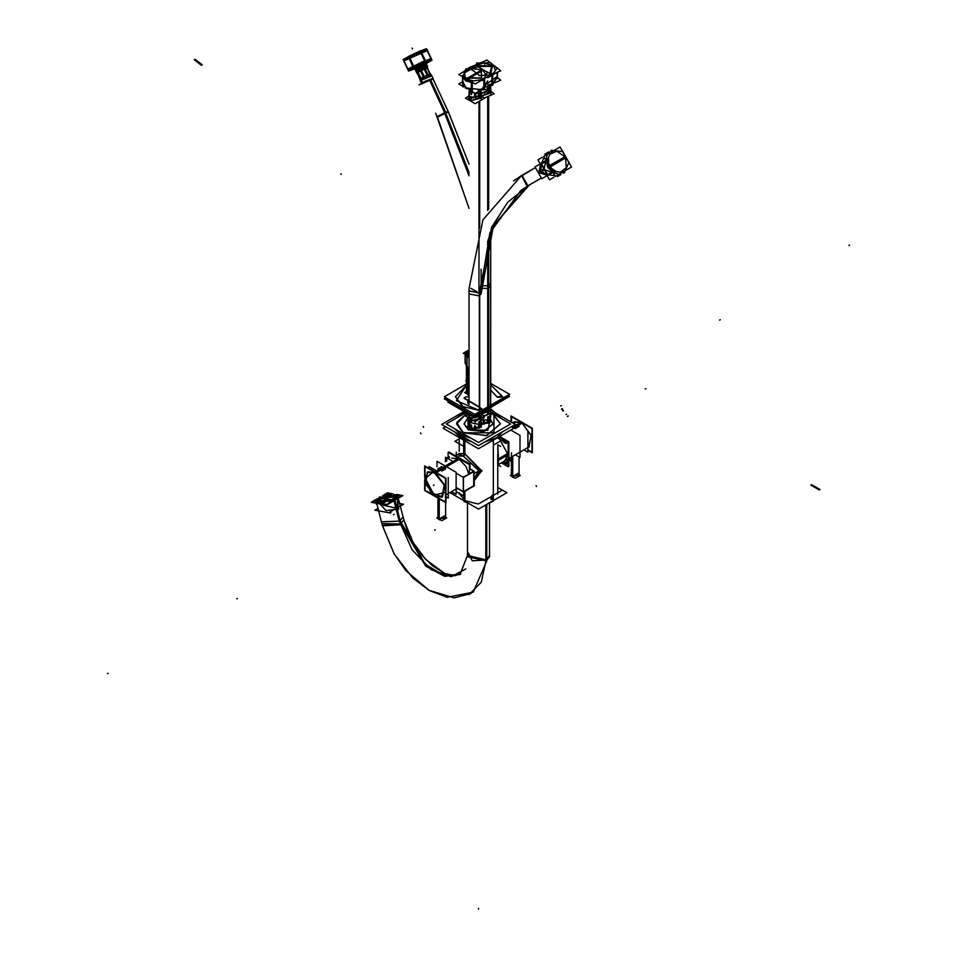 <?xml version="1.0" encoding="UTF-8"?>
<svg xmlns="http://www.w3.org/2000/svg" width="957" height="957" viewBox="0 0 957 957"><rect width="100%" height="100%" fill="white"/><g stroke="black" fill="none" stroke-linecap="round" stroke-linejoin="round"><path stroke-width="1.44" d="M459.276 493.334L464.887 500.607L477.483 503.849L464.887 500.607L464.887 491.204L464.887 501.899L464.887 491.204M478.62 503.861L497.748 492.819L478.62 503.861M464.887 440.878L464.887 453.845L464.887 440.878L464.887 453.845L480.378 470.413L473.978 480.007L480.378 470.413L464.887 453.845L459.252 453.498L464.887 453.845L463.523 456.202L458.738 454.085M497.748 459.97L497.748 454.336M497.748 464.671L497.748 492.747M490.809 499.375L492.113 495.188L493.31 495.032L492.113 499.267L490.881 499.41M497.748 445.208L498.334 456.166L497.748 445.208M498.31 462.195L498.322 460.15M498.322 459.695L507.772 454.24L498.549 437.182L507.772 454.24L504.782 460.843L500.69 463.212M461.681 460.138L457.207 457.554L461.681 460.138M464.887 453.845L463.523 456.202L479.206 470.724L480.378 470.413L479.206 470.724L463.523 456.202L458.642 456.058M442.278 496.958L441.368 497.317L444.993 486.204L435.279 472.483L428.042 471.765L427.061 472.519L435.279 472.483L444.73 485.235L442.517 496.839M458.762 458.929L443.797 467.578L458.762 458.929L451.704 458.104L458.762 458.929L465.82 466.262L458.762 458.929L465.82 466.262L458.762 458.929L451.704 458.104M466.167 466.86L468.739 473.847L466.167 466.86M473.775 471.562L473.775 485.749L473.775 471.562L473.775 485.749L463.475 491.695L463.475 477.411M456.13 487.448L463.272 491.575M473.775 471.227L463.475 477.172M469.409 468.703L473.524 471.083M514.95 421.582L512.725 422.874L514.483 421.858L521.721 422.575L531.171 435.327L528.958 446.931L526.637 448.271L529.424 446.656M499.243 436.775L500.678 437.887L499.243 436.775M508.179 450.867L508.179 456.513L508.179 450.867M396.76 496.216L396.258 495.594L394.93 499.434L396.844 496.444L398.028 496.635M376.328 501.659L394.451 500.26L397.777 496.205M397.693 495.977L393.614 494.267L394.451 500.26L379.056 497.963L376.28 501.42M377.261 501.42L380.372 503.131L377.369 500.403L377.214 501.181M377.345 501.312L380.372 497.736L396.712 496.384L387.358 494.721L376.077 501.229L383.984 502.652M396.736 496.468L380.372 497.736L377.369 501.396M392.753 499.638L379.259 500.882L381.676 497.963L394.834 496.922L392.047 500.044M394.846 496.958L392.43 499.901L379.259 500.918M460.807 434.586L454.635 428.712L460.807 434.586L470.976 438.15L460.807 434.586M455.628 418.496L465.162 412.144L455.628 418.496M492.532 412.407L496.193 414.154L501.372 418.508L496.193 414.154L492.532 412.407M486.036 438.15L502.365 428.724L486.036 438.15M468.296 429.789L484.027 431.595L492.939 423.903L490.343 419.13L487.771 430.291L468.296 429.789L464.061 423.903L467.841 418.269L468.296 429.789M463.021 432.839L456.597 423.903L466.92 413.161L456.74 422.456L463.021 432.839L486.886 435.579L500.403 423.903L493.979 414.955L490.881 413.472L493.979 414.955L493.979 432.839L463.021 432.839M477.244 412.957L478.763 412.419M502.724 398.579L503.669 397.705L502.724 398.579M499.123 400.337L502.592 399.392L499.123 400.337M457.542 404.476L469.121 411.163L457.542 404.476M478.201 412.407L479.349 411.749L478.201 412.407M481.79 410.338L481.969 410.948M502.724 397.023L497.484 397.239L502.724 397.023M502.724 396.964L490.642 384.87L502.724 396.964M455.365 396.784L462.41 406.51L479.349 410.457L456.345 400.672L466.394 385.228L455.365 396.748L466.394 385.169M479.624 407.407L481.969 408.926L480.139 410.374L479.624 407.407L464.025 398.279L479.624 407.407M465.903 396.88L464.013 398.124L465.832 396.94L469.086 396.677L465.832 396.94L464.013 398.148M497.449 397.119L490.642 390.169L497.449 397.119M469.086 350.31L467.674 350.908L466.119 353.934L469.086 350.31L467.686 350.896L467.949 355.657M466.262 354.257L468.774 356.076L466.262 354.257M469.086 351.422L467.602 353.241L469.086 355.059L469.086 351.422M466.849 356.279L466.478 355.071L466.657 356.626L469.086 357.631M467.016 356.746L468.846 356.447L467.016 356.746M466.849 366.543L465.258 362.906L465.258 355.155L465.258 362.906L466.944 366.615L465.258 362.787M466.98 356.817L466.98 366.627L466.98 356.817M467.016 366.651L469.086 367.596L467.016 366.651M466.394 392.693L466.394 366.34L466.394 392.143L467.686 394.152M467.949 367.739L467.949 394.308L469.086 394.81L468.164 394.428M469.409 425.901L469.42 423.532L469.325 425.602L469.588 423.784L469.409 425.422L470.94 427.54L470.832 424.836L470.964 428.198L471.634 427.958L471.179 430.255M480.869 425.387L480.869 423.365L480.869 425.626L479.409 427.456L474.493 428.64L471.203 427.719L471.215 425.04L471.203 428.222M479.254 427.576L478.632 427.911L478.632 425.195L478.632 427.911L478.62 425.207L478.632 427.911L474.576 428.628L474.576 425.853L474.576 428.628L474.576 425.853L474.576 428.628L470.772 427.456L470.282 429.741M479.409 427.456L479.361 424.836L479.409 427.456L478.548 427.958L480.869 425.554M481.359 416.032L470.677 418.58L468.834 416.032M469.086 416.032L469.086 413.376L469.086 416.032M469.097 288.476L482.89 219.859L521.457 175.669L513.55 180.897L535.406 167.619L521.924 175.394L535.406 167.619L521.924 175.394L527.941 185.814L491.982 227.204L479.349 293.225L481.108 290.772M529.377 184.988L541.423 178.038L529.377 184.988L507.629 202.322L491.563 227.419L478.955 296.467L481.132 293.787L493.477 225.649L529.388 184.988L541.423 178.038L529.377 184.988L541.423 178.038M546.076 175.621L546.866 175.167L538.815 172.595L540.262 171.758L540.538 164.616L540.262 171.758L546.591 175.095L540.262 171.758M539.82 164.783L540.609 164.329L538.815 172.595L546.83 175.155M542.284 157.259L537.966 159.759L541.59 166.063L540.861 167.415L541.303 171.159L543.313 170.214L541.435 171.291M541.686 166.41L540.49 167.128L541.698 166.446L540.849 166.925L541.064 171.339L541.794 170.609M541.243 170.98L542.978 169.592L541.303 171.159L544.318 173.408L540.992 171.171M540.861 167.415L541.806 166.793L540.872 167.331L540.896 166.59M541.59 166.063L541.04 166.327M545.358 173.803L544.318 173.408L546.16 173.935L544.318 173.408L545.574 173.169M544.138 169.521L547.619 174.497L541.566 164.018L544.138 169.521M548.624 174.904L554.845 175.657L548.624 174.904M556.495 175.705L558.721 175.729L560.862 174.497L558.721 175.729L556.495 175.705M545.717 161.29L541.459 163.755L545.717 161.29M552.057 172.272L547.799 174.724L552.057 172.272M551.675 168.564L556.723 171.817L551.675 168.564M561.855 172.619L563.517 172.966L561.855 172.619M563.805 172.463L564.618 171.028L563.805 172.463M560.335 172.152L566.305 167.69L565.431 157.223L556.807 151.23L549.964 154.185L556.807 151.23L565.431 157.223L566.305 167.69L560.335 172.152M548.445 157.462L548.732 163.468L548.445 157.462M548.182 152.546L546.052 153.778L544.952 155.716L546.052 153.778L548.182 152.546M553.074 151.027L551.423 151.015L553.074 151.027M550.849 151.015L550.311 152.63L550.849 151.015M544.186 157.175L541.722 162.941L544.186 157.175M563.9 158.108L551.459 165.298L563.9 158.108M462.853 78.366L462.853 85.053L462.853 78.366L462.853 85.053L467.339 88.439L471.263 90.09M477.938 90.078L483.907 88.391M484.601 87.589L487.34 81.273M466.777 69.909L465.963 70.375M481.323 78.127L468.87 78.127L481.323 70.938L468.739 78.043L481.323 70.938L468.739 78.043L481.323 70.938L481.455 78.043M471.203 94.396L471.263 91.382M478.907 91.429L478.978 94.408L478.99 91.142M478.907 91.19L478.99 94.396M469.062 94.779L470.677 98.296L468.834 95.736L468.834 98.104L470.677 100.664L470.677 98.296L481.132 94.779L470.677 98.296L469.062 94.779L470.677 98.296L470.677 100.664L481.359 98.104L481.359 95.736L470.677 98.296L481.132 94.779M490.343 420.936L489.996 418.807L489.984 421.128L487.412 423.078L487.855 420.171L487.783 422.635M490.343 420.637L488.321 422.683L488.321 419.979L488.381 422.659L484.409 423.508L483.213 423.401L483.596 420.661L483.608 423.951M488.154 423.341L488.154 420.051L488.154 422.743L487.496 423.042L487.484 420.302L487.412 423.078L484.326 423.496L484.326 420.709L484.409 423.508L481.072 422.767L483.967 423.437L483.967 420.697L483.967 423.963M468.667 414.166L465.449 416.032L475.103 421.606L484.744 416.032L481.108 413.879L490.881 410.888M487.735 416.857L487.735 420.219L490.642 417.24L490.642 232.527L490.474 411.713L490.642 285.629L488.202 288.416L488.202 413.388L488.202 239.633L488.202 413.388M432.959 78.199L421.618 83.474M421.618 80.687L417.551 72.002L420.757 78.869L418.257 72.122L421.128 70.83L423.807 76.62L430.734 74.49L429.944 73.809M420.59 79.144L424.298 76.596L423.245 77.11L423.807 76.62L421.128 70.842L427.348 67.349M425.04 69.048L427.994 74.921L425.171 68.844L424.334 69.191L427.157 75.28L427.731 74.837L425.04 69.06L427.432 74.981M427.085 75.328L429.86 74.215L427.169 67.672M425.243 68.796L424.262 69.215L427.097 75.316L428.066 74.897M424.262 69.215L427.994 74.921L425.231 68.796L421.475 70.495M427.731 74.837L425.04 69.06L427.994 74.921L425.171 68.844L427.36 67.791L430.064 73.964M420.338 78.833L416.211 71.739L417.503 72.732M420.59 78.462L417.742 72.349M422.312 64.023L422.671 64.777L422.312 64.023L422.671 64.777L425.159 63.856L416.187 67.911L415.206 69.323L415.673 68.258M417.479 66.595L415.23 67.325L415.625 68.306L415.194 67.385M428.82 61.38L425.028 63.401L428.82 61.38M415.422 67.863L411.295 69.502L415.422 67.863M424.8 62.923L425.231 63.844L424.717 62.911M408.101 69.61L410.493 69.251L408.101 69.61M427.073 50.314L430.877 58.485L427.073 50.314M404.093 60.997L407.897 69.167L404.093 60.997M404.548 60.171L406.318 58.461L408.771 57.779L406.318 58.461L404.069 60.925M411.821 68.473L413.077 67.026L411.821 68.473M409.5 57.994L413.304 66.165L409.5 57.994M409.62 57.587L414.728 54.202L420.578 52.468L414.728 54.202L409.62 57.587M427.037 50.231L423.544 50.434L421.295 51.965L423.544 50.434L426.355 50.147M413.711 66.404L416.821 65.71L413.711 66.404M421.104 63.88L424.693 61.308L421.104 63.88M420.984 52.647L424.788 60.817L420.984 52.647M425.578 61.188L427.552 61.128L425.578 61.188M429.741 60.183L431.069 58.915L429.741 60.183M420.613 78.522L417.778 72.409M497.221 72.636L497.221 77.182L494.685 81.345L497.221 77.182L497.221 72.636L497.221 77.182L492.735 83.45M487.807 84.898L491.934 83.965M489.697 73.533L490.845 72.971L491.695 66.368L477.435 66.452L491.695 66.368L489.697 73.533M489.972 88.2L489.41 87.422L489.972 88.2M487.544 86.202L487.867 89.527M490.63 91.944L481.359 96.047L490.63 91.944L481.359 96.047L490.881 92.961L490.881 90.592L481.108 93.583L490.343 89.121M392.872 496.312L391.389 495.559M392.813 496.312L391.389 495.606L393.59 495.953M388.853 495.69L391.341 495.606L385.659 496.36L383.482 497.508L385.671 496.396M383.518 497.52L381.484 498.693L383.051 497.305M381.424 498.705L383.554 497.473M380.431 499.781L379.63 499.889L380.431 499.781M390.588 500.344L382.752 502.234L380.503 501.851L379.546 501.109L380.455 499.733L379.594 499.865M381.257 501.552L383.159 501.899L381.257 501.552M392.645 499.159L390.528 500.344M394.559 496.755L393.674 498.059L394.583 496.719L393.71 496.958L393.65 498.083L394.475 497.987L393.363 499.171L394.499 497.951M497.748 487.52L506.815 492.747L478.5 509.1L450.185 492.747L451.788 491.826M456.13 489.314L457.542 488.501M495.451 499.315L487.639 503.825L493.334 501.121L493.334 440.184M463.667 491.91L463.667 501.121L469.361 503.825L461.549 499.315M463.667 453.044L463.667 440.172M497.748 447.888L498.31 461.633L497.652 460.76M497.748 444.766L498.322 458.786M497.652 460.305L498.31 461.118L497.748 467.303M507.988 453.355L497.664 459.3L507.988 453.355M499.004 436.918L508.179 442.218L508.179 466.729L501.384 462.805M507.988 454.826L498.31 460.413L507.988 454.826M470.054 469.086L470.054 464.205L448.821 451.943L448.821 452.709M502.269 490.211L497.748 487.592L502.269 490.211L493.334 495.367L502.269 490.211M463.667 495.87L456.13 491.527L463.667 495.87M457.661 488.572L456.13 489.458L457.661 488.572M454.946 441.285L463.667 446.321L454.946 441.285L459.252 438.796L454.946 441.285M497.748 438.043L501.659 440.304L493.334 445.101L501.659 440.304L497.748 438.043M456.31 455.484L456.31 452.242M497.748 444.73L500.69 446.417M498.334 465.09L500.69 466.454M503.813 462.315L503.023 461.86M458.654 454.132L463.607 456.357L465.066 453.833L458.666 453.594M482.017 471.035L464.707 453.63L463.26 456.154L479.11 470.976L482.017 471.035M473.978 480.881L482.017 470.533L479.11 470.593L473.978 478.584M492.317 495.176L490.953 499.446L492.317 499.255M492.101 499.387L493.465 495.116L492.101 495.307M449.312 456.728L449.312 457.637M448.761 458.128L448.761 459.049M446.716 459.312L446.716 460.987M505.978 443.474L503.31 441.931M505.978 462.937L503.813 461.681M510.284 459.384L508.957 458.618M448.043 456.896L448.043 458.642M453.032 461.513L445.472 457.159L445.472 461.705M506.755 458.762L506.755 464.289L502.796 461.992M506.755 443.031L501.97 440.268M511.528 452.781L511.528 461.537L508.957 460.054M451.489 491.647L456.13 494.326L456.13 472.256L437.026 461.226L456.13 472.256L456.13 494.326L451.489 491.647M437.026 466.621L437.026 461.226L437.026 466.621M448.139 452.35L448.139 456.956L448.115 452.302L469.409 464.6L469.385 473.476L469.409 464.6L448.139 452.35M424.968 477.746L430.949 492.688L442.553 496.767M428.114 471.765L424.968 479.23M437.744 497.592L445.543 502.09L445.543 478.368L425.016 466.514L425.016 475.485M425.016 482.34L425.016 490.235L431.87 494.195M458.116 458.08L459.874 459.049L444.323 468.033M440.651 470.15L435.447 473.153L427.576 472.04L425.482 484.051L435.447 496.731M460.341 459.36L458.582 458.307L443.103 467.243M439.299 469.444L434.167 472.411L444.132 485.091L442.05 497.102L434.167 495.989M429.131 466.561L436.703 470.94L429.131 466.561L429.131 468.452L429.131 466.561M445.926 496.767L448.235 498.107L448.235 477.603L448.235 498.107L445.926 496.767M424.633 477.411L424.633 465.868L445.926 478.153L445.926 502.736L435.913 496.958M424.633 479.983L424.633 490.439L433.7 495.678M456.13 473.177L463.559 477.459L474.265 471.275L463.272 477.005L463.272 492.101L474.265 485.797L473.978 471.442M463.559 491.982L456.13 487.687M470.054 468.846L473.727 470.964M519.974 457.47L515.345 454.79L519.974 457.47L519.974 435.399L510.799 430.1L519.974 435.399L519.974 457.47M499.686 436.524L508.861 441.823L508.861 466.346L508.179 465.951M511.457 422.145L511.457 416.606L531.984 428.461L531.984 452.183L527.869 449.802M512.222 427.336L512.808 427.001M516.613 424.8L521.553 421.953L523.3 423.018M532.367 441.273L532.367 438.713M513.514 428.078L514.16 427.707M517.833 425.59L522.833 422.695L521.087 421.738M508.179 465.975L508.885 466.382L508.885 441.799L499.71 436.512M514.998 424.19L508.765 420.59L515.261 424.047M527.869 431.619L527.869 452.123L523.91 449.838L527.869 452.123L527.869 431.619M527.869 450.233L532.367 452.828L532.367 428.246L511.074 415.96L511.074 421.929M445.46 518.61L442.744 520.177M440.746 520.177L438.856 519.507L438.856 498.657M438.031 518.61L439.203 519.699L439.203 498.848M438.665 518.981L436.787 517.904L437.899 517.259M441.739 520.764L443.821 519.555M444.826 518.981L446.704 517.904L445.591 517.259M518.969 476.167L516.254 477.746M514.256 477.746L512.366 477.065L512.366 456.501M511.54 476.167L512.713 477.268L512.713 456.31M512.174 476.538L510.296 475.462L511.409 474.816M515.261 478.321L517.342 477.112M518.335 476.538L520.213 475.462L519.101 474.816M443.689 467.506L439.801 469.755L443.689 467.506L439.801 469.755L443.689 467.506L441.739 467.985L439.921 469.947M439.801 469.755L441.739 467.985L443.845 467.59L439.897 469.875M441.739 467.985L439.646 469.731L443.593 467.447L439.765 469.803L441.739 467.985M445.711 468.774L441.739 471.071M441.739 466.49L440.483 467.219M439.251 467.925L437.78 468.774M517.306 425.147L521.721 422.575L531.302 435.782L528.443 447.182L531.302 435.782L521.721 422.575L514.005 422.169L521.721 422.575L517.306 425.123M513.311 427.312L517.199 425.075L513.311 427.312L512.533 425.985L513.311 427.312L515.261 425.554L517.354 425.147L514.89 424.621L517.199 425.075L515.261 425.554L513.431 427.516M512.485 426.009L513.407 427.432M515.261 425.554L513.155 427.289L517.103 425.004L513.275 427.36L515.261 425.554M519.22 426.332L515.261 428.628M486.802 504.303L486.802 560.946L467.435 556.723M379.738 497.508L396.724 495.965L393.231 499.937M396.425 494.446L402.897 495.606L386.592 505.021L371.196 502.258L377.345 498.717M382.561 495.702L387.513 492.843L392.549 493.752M400.313 521.146L394.81 499.506L376.197 501.193L380.037 496.85M400.11 524.747L382.477 525.86L376.723 503.25L382.357 525.393L400.493 523.993L403.818 519.926L412.957 542.188L422.181 555.527L432.265 565.695L444.838 573.578L455.819 575.647M399.332 521.709L393.829 500.068L397.657 495.726L379.056 497.413M402.993 516.72L399.38 521.685L425.781 566.149L444.718 576.365L460.736 573.913L453.965 575.731L444.718 573.53L425.853 559.666L413.185 542.595L407.192 530.274L403.172 517.199M469.014 594.62L481.204 582.251L485.809 561.52L489.565 556.723L489.565 503.131L489.565 555.467L486.323 559.989L472.291 560.754L468.332 552.943M485.821 504.865L485.821 561.508M459.444 574.655L443.378 575.181L425.207 564.211L400.361 521.122L381.532 521.84M467.435 552.321L467.411 556.651M382.501 525.931L394.021 553.684L405.888 570.551L429.155 590.457L447.194 597.252L473.248 592.168L486.79 560.958M394.128 499.41L377.13 500.954L380.635 496.994M395.899 494.96L401.342 495.941L386.652 504.423L372.752 501.923L377.931 498.944M383.482 495.738L387.453 493.441L391.461 494.159M379.247 500.858L382.034 497.712M381.317 498.118L394.822 496.898M399.643 503.538L403.447 504.219L388.757 512.701L374.857 510.201L378.027 508.37M379.905 497.831L396.736 496.611M377.441 501.528L380.79 497.317M493.716 411.905L515.321 424.37L478.5 445.627L441.679 424.37L464.001 411.486M502.437 431.81L485.821 441.404M471.191 441.404L459.731 437.134L459.731 434.789M495.056 413.46L501.468 418.568M502.305 428.748L486.216 438.043M470.796 438.055L459.731 433.856M461.956 438.282L454.503 431.763L460.999 438.174L471.992 441.871L459.731 437.002M511.205 426.75L513.909 428.305L478.512 448.737L443.091 428.293L445.795 426.738M454.563 431.798L461.944 438.426L461.944 436.069M461.944 435.136L454.683 428.748M455.532 418.556L465.078 412.108M492.616 412.371L497.269 414.74M490.343 419.07L492.939 423.843L483.608 431.631L467.674 429.346M468.954 430.088L464.061 423.843L467.841 418.209M491.539 412.838L510.715 423.903L478.5 442.493L446.285 423.891L465.903 412.575M492.987 414.357L500.403 423.843L486.24 435.662L462.075 432.205M464.013 433.318L456.597 423.843L466.86 413.125M490.881 413.412L494.925 415.482M468.81 399.727L468.81 404.237M468.81 413.28L468.81 414.094M481.323 418.006L470.677 420.96L468.81 417.97L468.81 427.803M468.774 351.793L467.877 353.552M469.145 422.898L469.145 425.434M469.086 353.731L468.44 352.607L469.086 351.494M506.612 397.968L478.117 414.955M449 401.509L447.864 402.167L474.074 417.288L477.854 415.111M507.665 395.397L508.49 395.875L502.652 399.248M447.948 398.937L446.452 399.811L474.074 415.757L479.912 412.383M500.667 400.397L481.897 411.235M502.724 398.519L503.621 397.729M478.117 414.895L479.122 413.843L478.117 414.68M502.904 400.385L503.944 399.512M477.555 414.752L478.117 414.429M468.954 413.029L460.544 408.172M478.117 413.089L477.16 413.005M469.971 411.654L459.982 405.888M479.194 411.905L477.399 412.874M507.868 395.277L509.567 396.27L474.744 416.367L444.287 398.794L445.986 397.813M490.642 383.374L509.567 394.296L474.744 414.405L444.287 396.82L466.394 384.056M490.642 390.109L497.496 397.334M469.086 396.617L465.7 396.892M480.103 407.371L463.978 397.945M479.194 412.479L479.194 411.833M479.457 407.335L481.969 408.866L479.194 410.386M481.598 412.407L481.598 410.457M502.592 400.277L502.592 398.327M481.598 410.314L463.224 406.892L455.365 396.724M490.642 384.798L502.724 396.724L502.592 398.196M502.724 396.808L497.437 396.964M469.086 356.578L463.296 353.241L465.162 352.164M467.255 356.973L464.982 354.21M465.222 351.997L467.016 355.872L466.849 367.572L466.849 355.777L469.086 356.112L467.447 355.37M465.162 354.951L465.162 362.99M465.162 352.128L469.086 349.867M466.849 367.309L466.334 366.208M469.086 367.907L467.016 367.596M469.086 367.44L467.255 366.782M468.188 394.978L468.188 367.775M469.086 395.121L464.612 392.537L466.394 391.497M465.676 380.742L466.394 380.324M468.99 354.461L467.602 352.69L469.086 350.872M467.722 394.715L467.722 367.703M469.205 425.339L468.834 426.559L471.095 429.334M470.294 428.868L481.359 426.559L480.988 425.339M469.325 425.387L470.94 428.174L470.94 424.896L471.287 427.48M471.562 422.396L469.205 420.087M469.409 425.398L469.325 423.365L469.325 425.602M470.282 420.195L470.294 421.14M470.294 418.831L470.641 421.834M470.294 417.874L481.359 415.565M470.294 421.176L481.359 418.867L481.359 417.994L470.677 420.96L470.677 419.046M468.834 415.565L471.095 418.341M471.095 419.286L471.095 421.642L468.834 417.994M478.931 418.424L478.931 414.106L478.931 418.424M478.931 101.43L478.931 290.94M479.732 417.994L479.732 412.479L479.732 417.994M530.118 184.557L520.728 190.563L489.864 232.898L479.732 296.024L479.732 407.359L479.732 290.473M479.756 296L469.097 293.955M521.17 175.861L535.418 167.642M529.197 185.06L541.399 178.014M547.153 175.657L541.818 178.744L534.999 166.913L540.322 163.838M538.265 172.26L540.286 171.088L546.746 174.952M538.827 173.241L540.849 172.069L540.729 164.544M540.358 172.439L543.492 170.502M540.98 166.913L541.626 166.171L540.849 166.925M539.724 171.339L541.471 170.406M545.897 173.492L549.509 179.749L553.828 177.248M543.803 168.922L542.834 169.317L560.658 174.94L542.834 169.317L543.803 168.922L542.834 169.317L560.658 174.94M540.406 163.707L546.064 160.441M547.308 175.657L552.967 172.392M546.746 160.046L553.648 171.997M567.991 160.728L565.455 156.338M567.286 169.485L558.338 174.653M553.385 173.121L547.344 166.721L553.385 173.121L547.344 166.721L564.881 156.781M546.854 175.155L552.883 171.459L564.786 172.559M558.445 176.22L557.74 176.626M564.092 172.966L569.092 162.104M569.176 163.037L562.261 151.086M545.646 159.711L548.17 168.145L550.754 166.458L548.17 168.145L545.646 159.711L548.17 168.145L565.539 157.917M546.794 154.651L555.742 149.495M563.685 153.252L566.209 157.642M544.784 154.185L548.911 151.804M563.039 151.613L551.136 150.524M540.621 164.353L546.83 160.979L551.83 150.117M544.497 170.119L543.66 170.753L544.497 170.119L543.66 170.753L547.703 152.498M568.96 162.391L571.604 166.985L555.287 176.411L543.743 156.422L560.06 146.995L562.716 151.589M562.812 151.756L568.865 162.235M564.032 157.259L551.053 164.76M551.722 165.908L564.702 158.419M544.318 173.408L545.598 173.193M527.175 186.232L521.565 175.61L535.406 167.619M480.593 425.805L480.785 423.52L480.785 425.398M478.632 422.396L479.589 421.822M479.254 428.174L479.254 424.896L478.907 427.48M479.254 427.564L478.978 425.04L478.99 428.222M474.66 423.006L475.533 423.006M475.282 429.143L475.282 425.865L474.911 429.143M475.282 428.604L475.617 425.853L475.701 428.64L474.481 428.64L475.701 428.64M471.203 427.719L471.574 425.207L471.634 427.958L470.964 428.198M466.286 68.868L462.71 76.273L462.71 86.632L463.894 86.92L458.774 83.965L462.016 82.087M471.263 91.178L475.103 93.391L482.005 89.396M486.3 86.92L490.187 84.671M466.86 88.152L481.443 89.587L487.735 80.807L481.443 89.587L465.222 87.96L481.443 89.587L487.735 80.807M462.71 86.238L462.458 75.723L472.22 81.369L472.22 91.728L471.263 91.573L471.263 81.213L484.601 79.156L484.601 89.515L483.907 89.922L483.907 79.563L487.484 71.859M488.178 76.404L476.55 83.115M473.643 83.115L465.222 80.591L473.643 83.115L465.222 80.591L467.231 78.295L482.029 69.765L467.231 78.295L465.222 80.591L467.231 78.295L482.029 69.765M480.785 92.889L480.773 90.102L483.907 89.623M487.735 72.409L475.103 65.112L458.774 74.526L475.103 83.953L491.42 74.526L487.735 72.409M462.016 76.404L466.394 81.261L468.164 78.833L466.394 81.261L462.016 76.404L466.394 81.261L468.164 78.833L482.962 70.292M463.894 71.584L465.437 70.399M465.592 70.076L465.592 68.976L478.931 66.918M467.841 88.714L466.394 88.63L467.841 88.714L466.394 88.63L462.458 80.807M481.108 70.184L481.598 77.96L468.14 77.673M469.086 78.223L482.053 70.734M471.574 94.564L471.562 91.537M474.899 93.272L474.899 95.221L474.923 93.284M475.294 93.272L475.294 95.221L475.282 93.284M474.576 93.08L474.576 95.21M475.617 95.21L475.617 93.092M478.62 91.346L478.632 94.564M479.361 94.205L479.349 97.925L479.349 94.205M480.605 90.209L480.605 93.14M469.42 90.102L469.409 92.889M469.588 93.14L469.588 90.209M470.832 90.927L470.832 94.205L470.832 90.927M471.095 101.346L471.095 98.057L468.834 95.269L468.834 98.571M470.294 100.892L470.294 97.59L481.359 95.269L480.988 94.061M481.359 96.155L484.744 98.104L475.103 103.679L465.449 98.104L468.834 96.155M481.108 412.431L481.108 422.384L478.931 425.064L478.931 421.714M478.931 98.128L478.931 94.432L481.108 91.752L480.869 90.783M469.086 416.558L469.086 422.384L479.732 424.597L479.732 421.295M479.732 227.359L479.732 100.999M479.732 97.698L479.732 93.965L469.086 91.752L469.325 90.783M481.108 414.106L484.421 416.02L475.079 421.415L465.772 416.044L468.834 414.273M480.869 424.298L490.881 421.415L490.522 420.195M487.532 417.491L488.489 417.037M488.166 422.743L488.166 420.051M487.867 420.171L487.867 423.389M489.984 421.128L490.343 418.329L490.223 420.745M481.108 413.412L490.881 410.421M482.771 417.168L490.881 413.113M490.642 408.95L494.171 411.701L484.457 415.864M488.644 238.245L488.644 413.185L488.644 285.7L481.168 285.964M487.735 241.188L487.735 413.556L487.735 286.095L490.642 283.116L490.642 411.414M443.103 109.182L469.086 175.801M444.024 108.787L469.086 172.487M437.54 117.173L445.974 112.95L430.494 79.646M433.031 78.342L424.681 81.489L418.927 84.886L421.714 83.69M422.755 83.355L421.056 79.694L420.159 80.328L421.858 83.989L422.755 83.355M433.019 78.905L422.276 83.642L420.518 79.048M433.198 78.713L431.499 75.065L420.578 79.981M421.008 80.89L420.637 80.113M417.324 72.134L416.63 71.44M416.558 71.332L416.199 70.543M430.315 74.144L427.025 68.114M427.372 68.15L430.255 74.359M427.97 75.364L424.788 68.521M424.525 68.689L427.659 75.447M416.702 70.1L418.257 72.122L420.494 70.974L423.317 77.062L420.494 70.974L423.484 76.787L421.128 70.842L423.724 77.29M424.035 77.122L420.889 70.34M424.226 76.62L421.463 70.495L420.41 70.997M416.187 71.799L417.096 71.165L416.008 68.808L415.099 69.454L416.271 71.823M427.504 66.607L416.618 71.452L415.529 69.095L426.451 64.179L427.54 66.523M415.912 69.945L415.613 69.299M415.589 69.06L415.972 68.043M422.755 63.82L423.114 64.586M431.763 59.717L415.577 66.236L408.4 70.914M410.936 69.825L410.302 70.1M411.988 68.832L409.261 68.318L411.988 68.832L409.261 68.318L407.79 69.61M410.709 69.861L415.529 68.103M425.135 63.641L428.808 61.655M426.152 63.617L431.966 60.171L426.619 48.687L420.769 50.829M406.892 57.863L403.974 61.415M426.906 63.234L425.566 63.856M415.41 68.593L414.369 69.012M415.182 68.725L408.472 71.117L403.136 59.621L408.256 56.654M408.998 56.248L420.745 50.781L426.08 62.265L413.568 68.091L408.232 56.607L408.986 56.224L414.321 67.72L408.495 71.105M427.48 50.494L404.763 60.554L406.33 58.198M427.528 50.254L404.763 60.554L427.528 50.254M426.643 48.735L432.002 60.219L425.291 62.612L419.956 51.116M428.246 61.978L429.597 61.081M411.438 69.167L408.555 68.725L422.372 61.882L431.38 58.544L422.372 61.882L408.555 68.725L411.438 69.167L408.555 68.725L422.372 61.882L431.284 58.676M426.906 49.25L410.72 55.781L403.543 60.447M421.858 64.239L422.193 64.98M416.606 69.765L416.451 67.768M417.551 72.002L418.161 72.612M420.901 78.677L417.79 71.99M420.243 78.797L420.195 80.256L417.408 72.708L420.243 78.809M469.086 174.09L445.22 112.483L448.139 111.443L469.086 164.137L448.45 112.113L445.065 113.345L429.585 80.041M483.979 423.437L483.979 420.697M483.345 417.778L484.23 417.874M483.297 420.625L483.297 423.413L483.297 420.625M497.784 77.888L500.774 80.209L494.111 83.056M490.582 84.563L489.805 84.898M497.556 78.713L497.556 72.146M497.556 68.354L489.338 61.942M489.781 62.205L487.029 60.064L475.761 64.801M492.508 64.334L494.805 66.129M476.06 65.662L493.429 65.866M490.235 62.648L476.526 63.078L476.526 63.796M477.316 63.03L471.813 70.052M471.693 69.49L479.912 75.89M497.018 67.851L493.896 65.423M497.425 72.206L487.675 77.816M492.64 65.255L490.666 74.096M488.979 85.376L491.934 85.173M497.437 67.791L491.934 75.101L491.934 85.46L492.735 85.125L492.735 74.766L479.014 75.663M492.735 84.407L493.489 83.403M497.556 76.357L484.601 85.388M497.437 68.186L500.774 70.782L489.805 75.459M497.257 68.031L490.235 62.564M474.696 65.339L468.487 67.995L469.169 68.533M476.921 66.153L492.4 66.212M491.599 65.59L491.132 72.816L489.649 73.51M487.855 86.034L487.855 89.539M487.783 86.585L488.166 89.42M488.489 85.759L488.321 89.348L488.489 85.759L487.687 86.118M490.211 85.293L490.223 87.877M489.996 85.305L489.996 88.164M487.484 86.25L487.484 89.659L487.496 86.274L488.154 86.25L487.496 86.274L487.496 89.659M489.087 95.963L487.508 96.633M490.522 88.917L490.881 90.125L481.108 93.116M490.881 91.226L494.171 93.786L484.457 97.937M481.024 420.027L488.644 419.824L488.644 416.486M488.644 208.901L488.644 96.202M488.644 92.901L488.644 89.192L482.46 89.85M487.735 210.468L487.735 96.561M487.735 93.26L487.735 89.575L490.642 86.609L490.343 85.52M490.642 409.165L493.86 411.666L484.278 415.757M389.81 501.384L397.49 496.946M381.46 498.166L394.643 496.97L391.927 500.044M385.755 496.671L388.698 496.049M380.73 498.645L381.472 498.681M392.621 499.65L379.439 500.834L382.154 497.76M393.351 499.159L392.609 499.135M376.902 503.944L376.101 503.801L376.771 503.406M379.51 501.085L380.396 500.834M382.692 502.246L383.207 501.851M492.113 499.267L492.113 495.188L492.113 499.267M479.206 470.724L473.978 473.739M508 454.097L498.214 459.755L508 454.097M492.113 497.461L492.795 497.855L492.113 497.461M394.236 499.913L394.918 499.518M394.128 500.033L394.81 499.65M420.446 432.935L421.008 433.7M394.774 502.258L395.456 501.863M395.672 507.162L396.354 506.767M393.435 514.746L394.117 514.352M388.937 512.892L389.619 512.497M423.257 426.439L423.64 427.312M388.757 512.581L389.439 512.186M390.289 513.06L390.97 512.665M536.554 486.503L535.992 485.737M562.764 409.297L562.082 409.692M562.872 409.596L562.19 409.991M562.226 408.615L561.544 408.998M561.328 405.672L560.646 406.055M563.565 410.661L562.883 411.055M568.063 416.139L567.381 416.534M568.243 415.972L567.561 416.367M566.711 414.225L566.03 414.62M425.41 478.596L433.007 471.897L425.41 478.596L434.131 494.96L444.885 492.472L434.131 494.96L425.41 478.596M108.117 673.19L107.435 673.584L108.117 673.19M433.354 485.414L434.035 485.02L433.354 485.414M719.544 320.176L720.226 319.794L719.544 320.176M435.686 472.244L439.777 469.803L444.527 468.786L439.789 469.887L435.686 472.244M473.775 485.749L463.475 491.695L473.775 485.749M435.279 472.483L427.061 472.519L435.279 472.483L444.993 486.204L441.368 497.317L444.993 486.204L435.279 472.483M848.883 245.506L849.565 245.112L848.883 245.506M237.456 598.508L236.774 598.903L237.456 598.508M513.299 427.444L512.473 426.344L512.844 427.695L518.048 426.344L513.287 427.36M521.721 422.575L531.302 435.782L528.443 447.182M437.899 518.036L437.899 498.095L437.899 517.51L439.024 519.077L444.467 515.931M445.591 518.036L445.591 502.545L445.591 517.51L439.024 519.077L439.024 498.753M511.409 475.593L511.409 461.465L511.409 475.067L512.533 476.634L517.976 473.488M519.101 475.593L519.101 456.968L519.101 475.067L512.533 476.634L512.533 456.405M439.777 469.803L438.952 468.786L439.789 469.875M441.739 467.794L441.739 468.583M515.261 425.351L515.261 426.14M486.323 504.578L486.323 561.233L486.323 504.578L486.323 559.989L467.435 555.467L460.102 574.308M382.896 523.587L400.493 523.993L412.276 549.964L431.176 569.618L451.166 576.688L465.88 568.937M399.835 521.433L394.499 500.463M434.598 530.118L435.279 529.723L434.598 530.118M398.279 508.634L380.587 504.602M397.478 500.451L397.382 509.148M398.148 500.056L398.016 509.567M398.997 509.004L385.994 510.56L379.762 503.801M381.676 497.963L392.43 499.901L381.676 497.963M478.5 909.15L478.5 908.36L478.5 909.15M502.377 431.846L486 441.297L502.377 431.846M460.807 435.411L460.807 437.732L471.023 441.309L460.807 437.732L454.623 431.834L461.43 438.15M468.966 425.817L468.966 419.597M468.966 413.998L468.966 413.34M468.966 404.333L468.966 399.727M460.712 408.268L468.679 412.874L460.712 408.268M464.205 410.912L464.205 410.29M479.313 408.926L479.313 408.137M500.08 396.94L500.08 396.15M467.949 394.308L469.086 394.81M481.132 426.068L470.677 429.573L469.062 426.068M470.7 429.131L470.868 428.473M469.409 425.422L469.409 423.52L469.409 425.422M474.911 428.604L474.911 425.865L474.493 428.64M478.99 427.719L478.99 425.04L478.56 427.958M468.882 418.006L470.677 420.96M469.086 415.039L470.677 418.58L481.108 415.039M469.552 414.68L469.253 416.857L469.552 414.68M479.349 418.209L479.349 413.173M479.349 407.323L479.349 296.263M470.844 288.32L479.349 293.225L469.086 290.772L469.086 404.392L469.086 288.26M540.609 164.377L538.815 172.595M541.614 170.765L543.133 169.879L541.447 170.37M541.806 171.088L543.492 170.49L542.057 171.423M471.071 427.946L470.712 430.016L471.071 427.946M470.461 421.846L470.461 422.623M469.109 426.092L469.109 425.303M469.588 425.745L469.588 423.784L469.588 425.745M470.677 418.125L470.677 421.415L470.677 418.125M645.257 389.009L645.939 388.626L645.257 389.009M811.596 484.577L820.065 489.47M819.264 489.936L810.794 485.043M540.872 167.331L541.794 166.793L540.872 167.331M543.229 170.047L541.471 171.064M545.287 173.779L545.861 173.444L545.287 173.779M481.084 425.446L481.084 424.657M481.084 419.944L481.084 420.733M479.732 427.982L479.732 427.193M479.361 427.492L479.349 421.511L479.361 427.492M478.931 422.3L478.931 423.09M475.653 429.226L475.653 428.437M475.617 428.628L475.617 425.853L475.617 428.628M474.54 423.078L474.54 423.867M471.263 428.437L471.263 427.659M471.562 427.911L471.562 425.195L471.562 427.911M470.7 81.417L471.263 81.907L470.7 81.417M462.853 85.053L467.339 88.439L462.853 85.053M462.853 77.23L463.978 77.541L462.853 77.23M481.275 80.388L483.907 80.496L481.275 80.388M471.813 82.924L471.813 90.233L471.813 82.924M484.505 79.168L484.804 78.354L484.505 79.168M484.063 81.13L484.063 88.331L484.063 81.13M470.21 80.197L473.823 80.819L470.21 80.197M464.492 72.888L465.269 77.35L464.492 72.888L472.256 68.414L464.492 72.888M482.854 70.052L472.256 68.414L482.854 70.052L486.048 74.957L482.854 70.052M481.658 79.61L484.948 77.326L481.658 79.61M470.7 97.853L470.868 97.183L470.7 97.853M469.097 97.1L470.677 100.664L481.096 97.1L470.677 100.664L469.097 97.1L470.677 100.664L481.096 97.1M479.349 228.364L479.349 101.227L479.349 228.364M475.103 69.359L475.103 68.569L475.103 69.359M484.409 70.184L483.811 70.136L484.409 70.184M471.011 91.023L471.011 94.3L471.011 91.023M471.263 97.411L471.263 96.633M475.653 98.2L475.653 97.411M479.732 96.956L479.732 96.167M469.109 95.066L469.109 94.276M468.87 78.127L481.323 70.938L468.87 78.127M490.881 421.881L480.869 424.764L490.343 420.41M484.409 423.508L483.213 423.401M488.381 422.659L487.412 423.078M481.108 413.879L490.642 409.895M481.12 288.452L488.202 288.416L481.12 288.452M440.16 115.474L445.22 112.483L430.052 79.838M422.228 82.924L421.044 80.364L431.093 76.058M422.264 82.984L432.779 78.39M423.807 76.62L421.391 70.543L424.298 76.596L423.245 77.098L420.805 70.997L423.484 76.787M429.896 74.191L427.48 68.138M424.741 69.179L427.432 74.969L424.334 69.191L427.157 75.28L424.298 76.596M421.092 78.223L423.245 77.098M424.214 76.62L421.128 70.842M420.841 79.826L420.745 79.036M417.396 71.871L416.881 71.285M426.69 64.693L415.338 69.969L415.948 71.285L416.594 70.806L415.984 69.478L426.69 64.693L427.3 66.009L416.594 70.806L426.655 66.5M422.671 64.777L416.187 67.911L415.84 68.916M421.044 78.235L417.719 72.206M483.967 420.697L483.596 423.401M488.644 423.209L488.644 422.42M488.321 422.683L488.321 419.979L488.321 422.683M487.735 417.455L487.735 418.233M490.63 420.817L490.63 420.027M490.463 415.314L490.463 416.092M341.434 173.959L340.668 174.294L341.434 173.959M201.365 65.267L194.235 59.705M195.144 59.322L202.274 64.873M422.504 83.498L420.805 79.85L422.504 83.498M427.169 67.265L427.564 68.126M430.889 74.562L430.483 73.689M428.521 75.424L428.114 74.55M424.202 68.437L424.609 69.311M424.418 77.266L424.011 76.393M420.015 70.363L420.422 71.237M420.494 70.974L423.317 77.05L420.494 70.974M416.833 71.32L415.745 68.964L416.833 71.32M416.307 69.945L416.187 67.911L416.307 69.945M411.689 69.012L408.89 68.533L411.689 69.012M412.479 48.951L412.072 48.089L412.479 48.951M405.086 60.363L406.593 58.03L405.086 60.363M417.073 71.931L417.479 72.804M420.972 79.024L420.566 78.151M420.123 79.467L419.812 78.785M483.62 423.963L483.62 420.661M484.302 424.095L484.302 423.305M484.326 423.496L484.326 420.709L484.326 423.496M483.189 417.85L483.189 418.64M489.374 75.711L491.934 76.022L489.374 75.711M492.735 75.005L493.334 73.952L492.735 75.005M492.161 76.644L492.161 83.893L492.161 76.644M493.441 65.614L483.381 63.09L475.88 65.555L483.381 63.09L493.441 65.614L495.451 70.447L493.441 65.614M491.252 74.431L493.345 73.234L491.252 74.431M488.202 209.655L488.202 96.394L488.202 209.655M484.625 64.215L484.625 63.425L484.625 64.215M490.63 89.791L490.63 89.001M488.644 92.183L488.644 91.394M487.735 86.082L487.735 86.704M484.302 93.068L484.302 92.279M488.154 89.42L488.321 85.927M488.321 89.348L488.321 85.843M385.24 502.138L383.195 501.899M380.503 501.851L379.546 501.109L380.372 500.87M388.638 496.085L385.827 496.683M388.434 501.468L391.03 500.523M387.047 498.932L386.831 498.059L387.047 498.932M517.199 425.075L514.89 424.621M468.834 427.025L469.325 425.099L468.834 427.025L470.677 429.573L481.359 427.025M521.924 175.394L527.941 185.814M542.009 171.339L543.492 170.49M545.586 173.181L544.736 173.66M488.154 422.743L488.154 420.051M487.855 420.171L487.855 422.874M435.65 113.141L469.086 208.399L437.229 116.515L445.22 112.483M432.863 77.984L431.739 75.579L421.044 80.364L420.398 80.843L421.547 83.331M420.697 78.235L418.006 72.445M459.252 437.624L459.252 451.393L459.252 437.624M459.252 494.039L459.252 492.747M455.628 455.879L458.678 454.12M457.243 488.333L446.991 494.243L457.243 488.333M525.704 448.809L508.885 458.511L525.704 448.809M467.435 503.131L467.435 553.577L467.435 503.131M398.686 499.745L403.208 517.57L398.686 499.745M471.179 593.484L454.085 597.874L428.82 590.266L412.73 577.872L394.212 554.007L382.357 525.393M485.02 441.859L502.497 431.774L496.755 437.72L485.02 441.859M467.841 399.823L467.841 403.268L467.841 399.823M467.841 412.934L467.841 414.644L467.841 412.934M467.841 426.966L467.841 425.554M503.49 399.775L501.6 400.863L503.49 399.775M460.161 407.957L470.15 413.723L460.161 407.957M480.869 425.099L481.347 426.75L480.869 425.099M481.108 269.12L481.108 294.098M480.869 93.822L481.108 94.372M479.254 94.264L479.254 91.023L479.254 94.264M480.869 92.721L480.869 90.09L480.869 92.721M469.325 93.822L469.086 94.372M469.325 92.721L469.325 90.054L469.325 92.721M481.108 100.21L481.108 91.752M469.086 100.21L469.086 91.752M490.343 419.848L490.869 421.606L490.343 419.848M427.48 66.511L427.468 68.007L427.48 66.511M430.327 74.179L427.265 67.588M432.743 78.307L448.139 111.443M490.642 89.216L490.869 90.329M490.343 87.685L490.343 85.281L490.343 87.685M490.642 95.293L490.642 86.609M497.748 494.039L497.748 464.731M497.652 460.772L497.724 465.246M497.748 465.162L498.346 464.564M505.535 460.413L498.418 464.516L505.535 460.413M478.165 415.135L477.053 415.039M480.988 420.087L479.732 421.714M481.359 95.736L481.239 96.705M481.359 98.571L481.359 95.269M490.522 414.931L488.943 416.809M448.45 112.113L432.947 78.737M488.333 85.915L488.919 85.544M490.881 93.427L490.881 90.125"/></g></svg>
